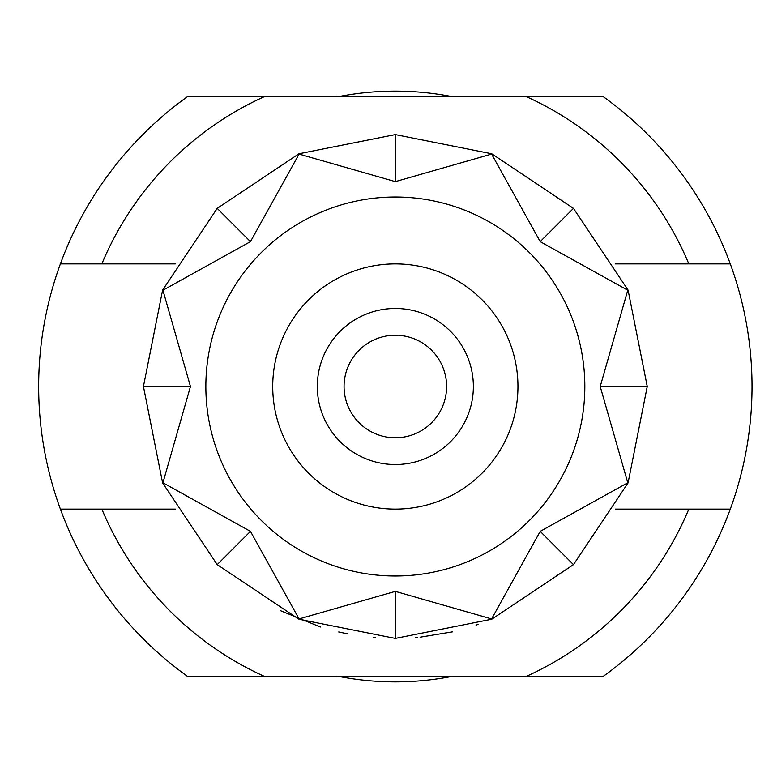 <?xml version="1.0" encoding="UTF-8"?>
<svg xmlns="http://www.w3.org/2000/svg" width="773" height="773" viewBox="0 0 773 773"><rect width="100%" height="100%" fill="white"/><g stroke="black" fill="none" stroke-linecap="round" stroke-linejoin="round"><path stroke-width="1.16" d="M395.341 335.231A51.269 51.269 0 0 0 344.062 386.5A51.269 51.269 0 0 0 395.341 437.769A51.269 51.269 0 0 0 446.61 386.5A51.269 51.269 0 0 0 395.341 335.231M395.341 509.107A122.607 122.607 0 0 1 272.724 386.5A122.607 122.607 0 0 1 395.341 263.893A122.607 122.607 0 0 1 517.949 386.5A122.607 122.607 0 0 1 395.341 509.107M395.341 464.525A78.025 78.025 0 0 1 317.317 386.5A78.025 78.025 0 0 1 395.341 308.475A78.025 78.025 0 0 1 473.366 386.5A78.025 78.025 0 0 1 395.341 464.525M395.341 181.616L491.609 154.078L540.211 241.63L627.763 290.233L600.215 386.5L627.763 482.767L540.211 531.37L491.609 618.922L395.341 591.384L299.064 618.922L250.462 531.37L162.919 482.767L190.458 386.5L162.919 290.233L250.462 241.63L299.064 154.078L395.341 181.616L395.341 134.589L298.938 153.769L217.213 208.372L162.601 290.097L143.43 386.5L162.601 482.903L217.213 564.628L298.938 619.231L395.341 638.411L491.744 619.231L573.469 564.628L628.072 482.903L647.252 386.5L628.072 290.097L573.469 208.372L491.744 153.769L395.341 134.589M395.341 197.009A189.491 189.491 0 0 1 584.832 386.5A189.491 189.491 0 0 1 395.341 575.991A189.491 189.491 0 0 1 205.85 386.5A189.491 189.491 0 0 1 395.341 197.009M338.226 96.693A295.383 295.383 0 0 1 452.447 96.693M60.391 263.893A356.691 356.691 0 0 1 187.404 96.693L264.26 96.693A318.08 318.08 0 0 0 101.843 263.893L60.391 263.893A356.691 356.691 0 0 0 60.391 509.107L78.653 509.107M101.843 509.107A318.08 318.08 0 0 0 264.26 676.307L187.404 676.307A356.691 356.691 0 0 1 60.391 509.107L175.278 509.107M280.174 610.544L320.418 627.009M338.709 631.966L347.84 633.889M420.106 637.194L452.418 631.86M476.052 625.135L478.265 624.371M415.449 637.609L417.778 637.406M373.359 637.454L375.697 637.648M688.83 263.893A318.08 318.08 0 0 0 526.423 96.693L603.278 96.693A356.691 356.691 0 0 1 730.292 263.893L615.395 263.893M526.423 676.307A318.08 318.08 0 0 0 688.83 509.107L730.292 509.107A356.691 356.691 0 0 1 603.278 676.307L264.26 676.307M730.292 509.107A356.691 356.691 0 0 0 730.292 263.893M615.395 509.107L688.83 509.107M264.26 96.693L526.423 96.693M175.278 263.893L101.843 263.893M452.447 676.307A295.383 295.383 0 0 1 338.226 676.307M250.462 241.63L217.213 208.372M190.458 386.5L143.43 386.5M250.462 531.37L217.213 564.628M395.341 638.411L395.341 591.384M573.469 564.628L540.211 531.37M647.252 386.5L600.215 386.5M573.469 208.372L540.211 241.63"/></g></svg>
